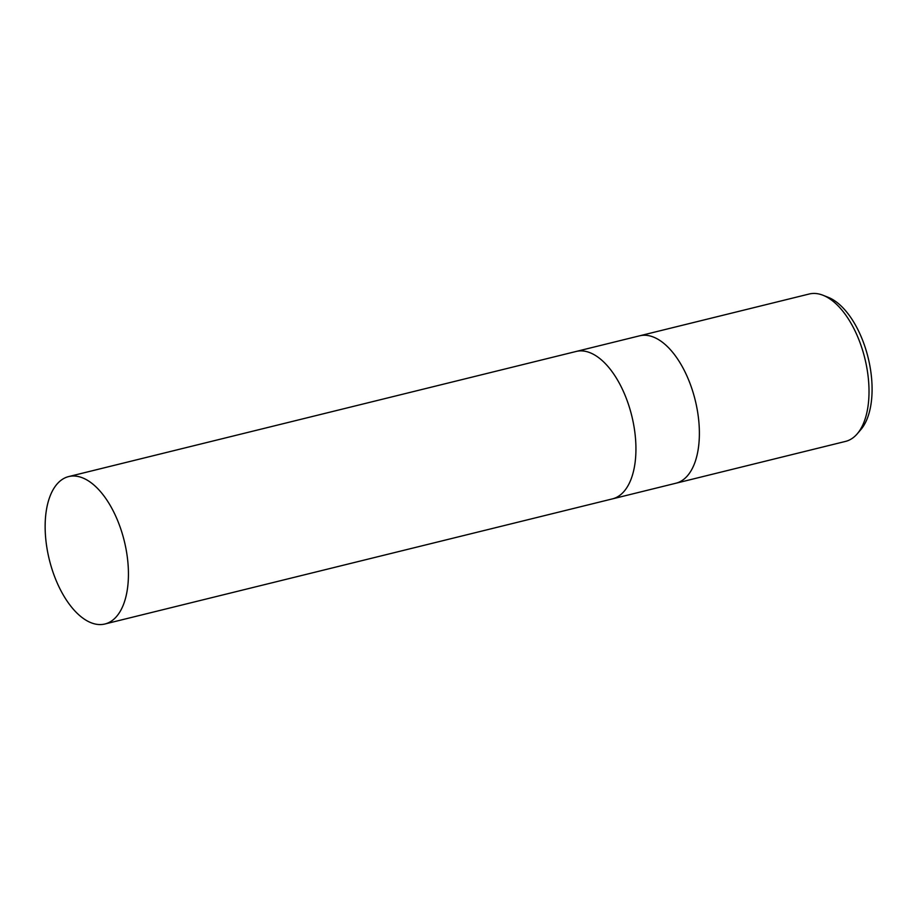<?xml version="1.0" encoding="UTF-8"?>
<svg xmlns="http://www.w3.org/2000/svg" width="918" height="918" viewBox="0 0 918 918"><rect width="100%" height="100%" fill="white"/><g stroke="black" fill="none" stroke-linecap="round" stroke-linejoin="round"><path stroke-width="1.38" d="M675.82 483.247A75.907 38.636 -103.8 0 0 675.9 483.235A75.907 38.636 -103.8 0 0 688.833 380.442A75.907 38.636 -103.8 0 0 639.559 335.827A75.907 38.636 -103.8 0 0 639.479 335.85M612.386 498.887A75.907 38.636 -103.8 0 0 612.455 498.876A75.907 38.636 -103.8 0 0 625.387 396.083A75.907 38.636 -103.8 0 0 576.114 351.468A75.907 38.636 -103.8 0 0 576.045 351.491M858.456 338.627A75.907 38.636 -103.8 0 0 823.079 295.286A75.907 38.636 -103.8 0 0 809.183 294.012L639.559 335.827A75.907 38.636 -103.8 0 1 688.833 380.442A75.907 38.636 -103.8 0 1 675.9 483.235L845.524 441.409A75.907 38.636 -103.8 0 0 857.24 433.824A75.907 38.636 -103.8 0 0 858.456 338.627M857.24 433.824L860.843 429.624A72.488 36.892 -103.8 0 0 862.002 338.719A72.488 36.892 -103.8 0 0 828.231 297.329L823.079 295.286M675.9 483.235L612.455 498.876A75.907 38.636 -103.8 0 0 625.387 396.083A75.907 38.636 -103.8 0 0 576.114 351.468L639.559 335.827M117.894 521.206A75.907 38.636 -103.8 0 0 68.62 476.591A75.907 38.636 -103.8 0 0 55.688 579.373A75.907 38.636 -103.8 0 0 104.962 623.988A75.907 38.636 -103.8 0 0 117.894 521.206M576.114 351.468L68.62 476.591M612.455 498.876L104.962 623.988"/></g></svg>
